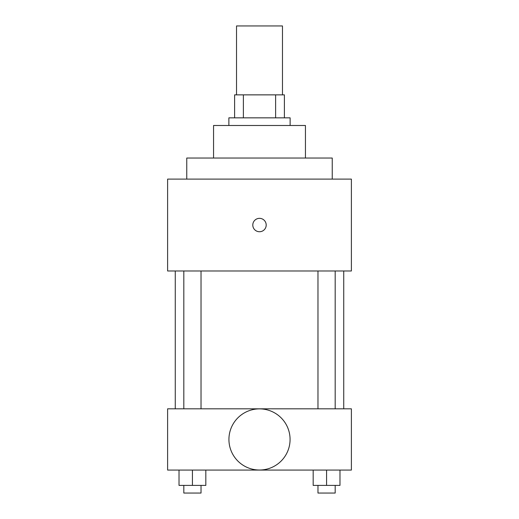 <?xml version="1.0" encoding="UTF-8"?>
<svg xmlns="http://www.w3.org/2000/svg" width="519" height="519" viewBox="0 0 519 519"><rect width="100%" height="100%" fill="white"/><g stroke="black" fill="none" stroke-linecap="round" stroke-linejoin="round"><path stroke-width="0.78" d="M282.472 94.867L282.472 25.95L236.528 25.95L236.528 94.867M243.385 117.839L243.385 94.867L234.614 94.867L234.614 117.839L234.614 94.867M243.385 94.867L284.386 94.867L284.386 117.839M275.615 117.839L275.615 94.867M228.873 125.494L228.873 117.839L290.127 117.839L290.127 125.494M213.556 158.042L213.556 125.494L305.444 125.494L305.444 158.042M186.756 179.1L186.756 158.042L332.244 158.042L332.244 179.1M167.611 179.1L351.389 179.1L351.389 270.983L167.611 270.983L167.611 179.1M252.798 225.045A6.702 6.702 0 0 1 262.848 219.239A6.702 6.702 0 0 1 262.848 230.845A6.702 6.702 0 0 1 252.798 225.045M175.266 408.816L175.266 270.983M317.972 270.983L317.972 408.816M183.817 408.816L183.817 270.983M167.611 408.816L351.389 408.816L351.389 470.078L167.611 470.078L167.611 408.816M259.5 470.019A30.569 30.569 0 0 1 233.025 424.166A30.569 30.569 0 0 1 285.975 424.166A30.569 30.569 0 0 1 259.5 470.019M313.178 470.078L313.178 485.395L339.977 485.395L339.977 470.078L339.977 485.395M326.581 485.395L326.581 470.078M335.183 485.395L335.183 493.05L317.972 493.05L317.972 485.395M179.023 470.078L179.023 485.395L205.822 485.395L205.822 470.078L205.822 485.395M192.419 485.395L192.419 470.078M201.028 485.395L201.028 493.05L183.817 493.05L183.817 485.395M343.734 408.816L343.734 270.983M335.183 270.983L335.183 408.816M201.028 408.816L201.028 270.983"/></g></svg>
